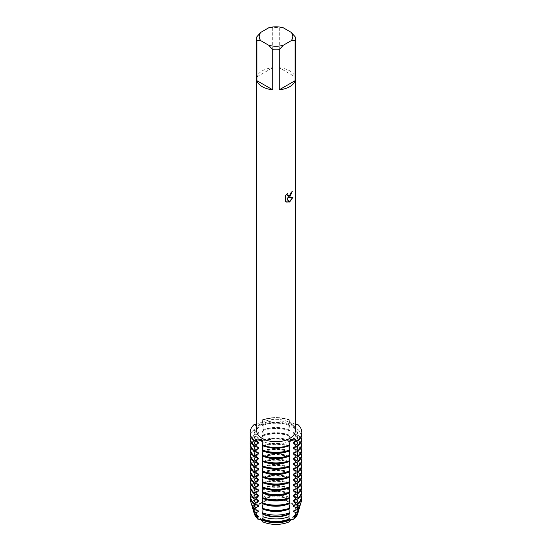 <?xml version="1.0" encoding="UTF-8"?>
<svg xmlns="http://www.w3.org/2000/svg" width="552" height="552" viewBox="0 0 552 552"><rect width="100%" height="100%" fill="white"/><g stroke="black" fill="none" stroke-linecap="round" stroke-linejoin="round"><path stroke-width="0.41" stroke-dasharray="2.76 2.07" d="M290.662 424.046A5.934 3.429 0 0 0 297.901 424.564A5.934 3.429 180 0 1 291.925 424.605A5.934 3.429 180 0 1 288.924 421.624A5.934 3.429 0 0 0 290.662 424.046M295.396 424.246L290.738 422.459L288.951 420.631L289.765 419.865A5.934 3.429 0 0 0 288.924 421.624A5.934 3.429 180 0 1 289.765 419.865L288.924 423.425L289.062 425.385L289.765 424.764L288.924 428.704L289.062 430.67L289.765 430.042L288.924 433.982L289.062 435.949L289.765 435.321L288.924 439.268L289.062 441.227L289.765 440.599L288.924 444.546L289.062 446.506L289.765 445.878L288.924 449.825L289.062 451.784L289.765 451.156L288.924 455.103L289.062 457.063L289.765 456.442L288.924 460.382L289.062 462.348L289.765 461.72L288.924 465.66L289.062 467.627L289.765 466.999L288.924 470.946L289.062 472.905L289.765 472.277L288.924 476.224L289.062 478.184L289.765 477.556L288.924 481.503L289.062 483.462L289.765 482.841L288.924 486.781L288.924 488.458L289.489 488.14L289.062 494.026A21.901 12.641 180 0 0 262.938 494.026L262.51 488.14L263.076 488.458L263.076 486.781L262.234 482.841L262.938 483.462L263.076 481.503L262.234 477.556L262.938 478.184L263.076 476.224L262.234 472.277L262.938 472.905L263.076 470.946L262.234 466.999L262.938 467.627L263.076 465.66L262.234 461.72L262.938 462.348L263.076 460.382L262.234 456.442L262.938 457.063L263.076 455.103L262.234 451.156L262.938 451.784L263.076 449.825L262.234 445.878L262.938 446.506L263.076 444.546L262.234 440.599L262.938 441.227L263.076 439.268L262.234 435.321L262.938 435.949L263.076 433.982L262.234 430.042L262.938 430.67L263.076 428.704L262.234 424.764L262.938 425.385L263.076 423.425L262.234 419.865L263.049 420.631L261.262 422.459L256.604 424.246M261.337 424.046A5.934 3.429 0 0 0 263.076 421.624A5.934 3.429 0 0 0 262.234 419.865A25.868 14.932 180 0 1 289.765 419.865A25.868 14.932 180 0 0 262.234 419.865A5.934 3.429 180 0 1 263.076 421.624A5.934 3.429 180 0 1 260.075 424.605A5.934 3.429 180 0 1 254.099 424.564A5.934 3.429 0 0 0 261.337 424.046M288.972 442.959A5.934 3.429 0 0 0 288.924 443.394A5.934 3.429 0 0 0 289.765 445.153A5.934 3.429 180 0 1 288.924 443.394A5.934 3.429 180 0 1 288.972 442.959M290.235 519.253A20.127 11.62 180 0 1 268.3 521.771A20.127 11.62 180 0 1 255.873 511.035A20.127 11.62 180 0 1 261.765 502.817A20.127 11.62 180 0 1 283.7 500.298A20.127 11.62 180 0 1 296.127 511.035A20.127 11.62 180 0 1 290.235 519.253A20.127 11.62 180 0 1 268.3 521.771A20.127 11.62 180 0 1 255.873 511.035A20.127 11.62 180 0 1 261.765 502.817A20.127 11.62 180 0 1 283.7 500.298A20.127 11.62 180 0 1 296.127 511.035A20.127 11.62 180 0 1 290.235 519.253M254.113 512.918A21.983 12.696 180 0 1 258.295 504.183L261.337 502.789L258.295 504.183A5.934 3.429 0 0 0 262.966 501.485L261.337 502.789L262.966 501.485A21.983 12.696 180 0 1 289.034 501.485A5.934 3.429 0 0 0 293.705 504.183A21.983 12.696 180 0 1 297.887 512.918M290.235 440.731A20.127 11.62 180 0 1 268.3 443.249A20.127 11.62 180 0 1 255.873 432.513A20.127 11.62 180 0 1 261.765 424.295A20.127 11.62 180 0 1 283.7 421.776A20.127 11.62 180 0 1 296.127 432.513A20.127 11.62 180 0 1 290.235 440.731A20.127 11.62 180 0 1 268.3 443.249A20.127 11.62 180 0 1 255.873 432.513A20.127 11.62 180 0 1 261.765 424.295A20.127 11.62 180 0 1 283.7 421.776A20.127 11.62 180 0 1 296.127 432.513A20.127 11.62 180 0 1 290.235 440.731M256.88 36.742L256.88 76.866A19.396 11.199 180 0 1 262.283 70.842A19.396 11.199 180 0 1 272.716 67.724L272.716 27.6A19.396 11.199 180 0 1 279.284 27.6L279.284 67.724L295.12 76.866L295.12 36.742M256.604 430.526A19.396 11.199 180 0 1 262.283 422.611A19.396 11.199 180 0 1 283.424 420.182A19.396 11.199 180 0 1 295.396 430.526M292.215 191.516L292.215 191.447A19.334 11.164 180 0 1 291.125 192.317L290.938 193.483L287.751 195.877M287.254 193.545L285.501 195.712L285.55 201.363M292.822 197.402L288.006 197.637M285.501 201.335L286.288 201.949M287.061 197.699L288.896 202.232M294.078 504.314C291.235 503.265 289.531 502.286 288.972 501.368C289.531 502.286 291.235 503.265 294.078 504.314M262.234 445.153A5.934 3.429 0 0 0 263.076 443.394A5.934 3.429 0 0 0 263.028 442.959A5.934 3.429 180 0 1 263.076 443.394A5.934 3.429 180 0 1 262.234 445.153M283.224 27.759L279.284 27.6M279.284 67.724A19.396 11.199 180 0 1 295.12 76.866M272.716 27.6L268.776 27.759M256.88 76.866L272.716 67.724M298.701 510.407A23.032 13.296 0 0 0 295.065 500.685L293.574 501.14L293.574 501.913L294.478 502.292L293.705 504.183A21.983 12.696 180 0 1 297.666 513.864M262.966 501.485A21.983 12.696 180 0 1 289.034 501.485L288.938 499.091A22.556 13.02 180 0 0 263.062 499.091L262.966 501.485M289.062 514.216L289.062 513.546L289.31 514.119M289.034 509.151L289.062 508.268L289.765 508.896M289.034 503.872L289.062 502.989L289.765 503.617M289.034 498.587L289.062 497.711L289.765 498.339M289.034 493.309L289.062 492.432L289.765 493.06M289.034 488.03L289.062 487.154L289.765 487.775M289.034 482.752L289.062 481.868L289.765 482.496M289.034 477.473L289.062 476.59L289.765 477.218M289.034 472.195L289.062 471.311L289.765 471.939M289.034 466.909L289.062 466.033L289.765 466.661M289.034 461.631L289.062 460.754L289.765 461.375M289.034 456.352L289.062 455.469L289.765 456.097M289.034 451.074L289.062 450.19L289.765 450.818M289.034 445.795L289.062 444.912L289.765 445.54M254.099 424.564L258.426 427.22L258.426 427.993L254.099 429.456L254.099 430.229L258.426 432.506L258.426 433.272L254.099 434.741L254.099 435.507L258.426 437.784L258.426 438.55L254.099 440.02L254.099 440.786L258.426 443.063L258.426 443.836L254.099 445.298L254.099 446.071L258.426 448.341L258.426 449.114L254.099 450.577L254.099 451.35L258.426 453.62L258.426 454.393L254.099 455.855L254.099 456.628L258.426 458.905L258.426 459.671L254.099 461.141L254.099 461.907L258.426 464.184L258.426 464.95L254.099 466.419L254.099 467.185L258.426 469.462L258.426 470.235L254.099 471.698L254.099 472.471L258.426 474.741L258.426 475.513L254.099 476.976L254.099 477.749L258.426 480.019L258.426 480.792L254.099 482.255L254.099 483.028L258.426 485.298L258.426 486.07L254.099 487.533M250.429 493.226A25.868 14.932 180 0 1 254.099 487.54L254.099 488.306L258.426 490.583L258.426 491.349L254.617 492.701L255.038 494.337L258.426 495.862L258.426 496.627L255.949 497.593L256.935 500.685L258.426 501.14L258.426 501.913L257.522 502.292L258.295 504.183A21.983 12.696 180 0 0 254.334 513.864M262.938 498.822L262.469 499.719M288.924 497.345L289.041 493.55L289.062 499.305A21.901 12.641 180 0 0 262.938 499.305L262.959 493.55L263.076 497.345M262.938 493.543L262.469 494.44M289.531 494.44L289.062 493.543M289.531 499.719L289.062 498.822M295.065 500.685L296.051 497.593L293.574 496.627L293.574 495.862L296.962 494.337L297.383 492.701L293.574 491.349L293.574 490.583L297.901 488.306L297.901 487.54A25.868 14.932 180 0 1 301.571 493.226M297.901 487.533L293.574 486.07L293.574 485.305L297.901 483.028L297.901 482.255L293.574 480.792L293.574 480.019L297.901 477.749L297.901 476.976L293.574 475.513L293.574 474.741L297.901 472.471L297.901 471.698L293.574 470.235L293.574 469.462L297.901 467.185L297.901 466.419L293.574 464.95L293.574 464.184L297.901 461.907L297.901 461.141L293.574 459.671L293.574 458.905L297.901 456.628L297.901 455.855L293.574 454.393L293.574 453.62L297.901 451.35L297.901 450.577L293.574 449.114L293.574 448.341L297.901 446.071L297.901 445.298L293.574 443.836L293.574 443.063L297.901 440.786L297.901 440.02L293.574 438.55L293.574 437.784L297.901 435.507L297.901 434.741L293.574 433.272L293.574 432.506L297.901 430.229L297.901 429.456L293.574 427.993L293.574 427.22L297.901 424.564M262.234 445.54L262.938 444.912L262.966 445.795M262.234 450.818L262.938 450.19L262.966 451.074M262.234 456.097L262.938 455.469L262.966 456.352M262.234 461.375L262.938 460.754L262.966 461.631M262.234 466.661L262.938 466.033L262.966 466.909M262.234 471.939L262.938 471.311L262.966 472.195M262.234 477.218L262.938 476.59L262.966 477.473M262.234 482.496L262.938 481.868L262.966 482.752M262.234 487.775L262.938 487.154L262.966 488.03M262.234 493.06L262.938 492.432L262.966 493.309M262.234 498.339L262.938 497.711L262.966 498.587M262.234 503.617L262.938 502.989L262.966 503.872M262.234 508.896L262.938 508.268L262.966 509.151M262.69 514.119L262.938 513.546L262.938 514.216M253.582 511.186A22.556 13.02 180 0 1 257.522 502.292M294.478 502.292A22.556 13.02 180 0 1 298.418 511.186M256.59 515.306A21.901 12.641 180 0 1 254.099 509.455A21.901 12.641 180 0 1 258.426 501.913M293.574 501.913A21.901 12.641 180 0 1 297.901 509.455A21.901 12.641 180 0 1 295.41 515.306M258.426 516.223A21.901 12.641 180 0 1 254.099 508.682A21.901 12.641 180 0 1 258.426 501.14M262.938 498.532A21.901 12.641 180 0 1 289.062 498.532M289.062 518.832A21.901 12.641 180 0 1 262.938 518.832M293.574 501.14A21.901 12.641 180 0 1 297.901 508.682A21.901 12.641 180 0 1 293.574 516.223M256.935 500.685A23.032 13.296 0 0 0 253.299 510.407M288.924 497.145A23.032 13.296 0 0 0 263.076 497.145M252.126 505.963A23.922 13.807 180 0 1 255.949 497.593M262.959 493.55A23.922 13.807 180 0 1 289.041 493.55M256.839 510.296A21.901 12.641 180 0 1 254.099 504.169A21.901 12.641 180 0 1 258.426 496.627M258.426 510.945A21.901 12.641 180 0 1 254.099 503.403A21.901 12.641 180 0 1 258.426 495.862M262.938 493.253A21.901 12.641 180 0 1 289.062 493.253M289.062 513.546A21.901 12.641 180 0 1 262.938 513.546M255.038 494.337A24.833 14.338 0 0 0 251.526 504.452M289.31 489.914A24.833 14.338 0 0 0 262.69 489.914M250.767 499.539A25.282 14.6 180 0 1 254.617 492.701M262.51 488.14A25.282 14.6 180 0 1 289.489 488.14M256.839 505.018A21.901 12.641 180 0 1 254.099 498.891A21.901 12.641 180 0 1 258.426 491.349M262.938 488.748A21.901 12.641 180 0 1 289.062 488.748M289.062 509.041A21.901 12.641 180 0 1 287.82 509.537M264.18 509.537A21.901 12.641 180 0 1 262.938 509.041M258.426 505.666A21.901 12.641 180 0 1 254.099 498.125A21.901 12.641 180 0 1 258.426 490.583M262.938 487.975A21.901 12.641 180 0 1 289.062 487.975M289.062 508.268A21.901 12.641 180 0 1 262.938 508.268M254.099 488.306A25.868 14.932 0 0 0 250.132 496.255M289.765 483.607A25.868 14.932 0 0 0 262.234 483.607M262.234 482.841A25.868 14.932 180 0 1 289.765 482.841M256.839 499.732A21.901 12.641 180 0 1 254.099 493.612A21.901 12.641 180 0 1 258.426 486.07M262.938 483.462A21.901 12.641 180 0 1 289.062 483.462M289.062 503.762A21.901 12.641 180 0 1 287.82 504.252M264.18 504.252A21.901 12.641 180 0 1 262.938 503.762M258.426 500.381A21.901 12.641 180 0 1 254.099 492.839A21.901 12.641 180 0 1 258.426 485.305M262.938 482.696A21.901 12.641 180 0 1 289.062 482.696M289.062 502.989A21.901 12.641 180 0 1 262.938 502.989M254.099 483.028A25.868 14.932 0 0 0 250.132 490.969M289.765 478.329A25.868 14.932 0 0 0 262.234 478.329M250.429 487.947A25.868 14.932 180 0 1 254.099 482.255M262.234 477.556A25.868 14.932 180 0 1 289.765 477.556M256.839 494.454A21.901 12.641 180 0 1 254.099 488.334A21.901 12.641 180 0 1 258.426 480.792M262.938 478.184A21.901 12.641 180 0 1 289.062 478.184M289.062 498.477A21.901 12.641 180 0 1 287.82 498.973M264.18 498.973A21.901 12.641 180 0 1 262.938 498.477M258.426 495.103A21.901 12.641 180 0 1 254.099 487.561A21.901 12.641 180 0 1 258.426 480.019M262.938 477.418A21.901 12.641 180 0 1 289.062 477.418M289.062 497.711A21.901 12.641 180 0 1 262.938 497.711M256.839 483.897A21.901 12.641 180 0 1 254.099 477.77A25.868 14.932 0 0 0 250.132 485.691M289.765 473.05A25.868 14.932 0 0 0 262.234 473.05M250.429 482.669A25.868 14.932 180 0 1 254.099 476.976M262.234 472.277A25.868 14.932 180 0 1 289.765 472.277M256.839 489.175A21.901 12.641 180 0 1 254.099 483.055A21.901 12.641 180 0 1 258.426 475.513M262.938 472.905A21.901 12.641 180 0 1 289.062 472.905M289.062 493.198A21.901 12.641 180 0 1 287.82 493.695M264.18 493.695A21.901 12.641 180 0 1 262.938 493.198M258.426 489.824A21.901 12.641 180 0 1 254.099 482.282A21.901 12.641 180 0 1 258.426 474.741M262.938 472.132A21.901 12.641 180 0 1 289.062 472.132M289.062 492.432A21.901 12.641 180 0 1 262.938 492.432M256.839 478.618A21.901 12.641 180 0 1 254.099 472.491A25.868 14.932 0 0 0 250.132 480.412M289.765 467.772A25.868 14.932 0 0 0 262.234 467.772M250.429 477.39A25.868 14.932 180 0 1 254.099 471.698M262.234 466.999A25.868 14.932 180 0 1 289.765 466.999M258.426 484.546A21.901 12.641 180 0 1 254.099 477.004L254.099 477.77A21.901 12.641 180 0 1 258.426 470.235M262.938 467.627A21.901 12.641 180 0 1 289.062 467.627M289.062 487.92A21.901 12.641 180 0 1 287.82 488.416M264.18 488.416A21.901 12.641 180 0 1 262.938 487.92M254.099 477.004A21.901 12.641 180 0 1 258.426 469.462M262.938 466.854A21.901 12.641 180 0 1 289.062 466.854M289.062 487.154A21.901 12.641 180 0 1 262.938 487.154M256.839 473.333A21.901 12.641 180 0 1 254.099 467.213A25.868 14.932 0 0 0 250.132 475.134M289.765 462.486A25.868 14.932 0 0 0 262.234 462.486M250.429 472.105A25.868 14.932 180 0 1 254.099 466.419M262.234 461.72A25.868 14.932 180 0 1 289.765 461.72M258.426 479.267A21.901 12.641 180 0 1 254.099 471.725L254.099 472.491A21.901 12.641 180 0 1 258.426 464.95M262.938 462.348A21.901 12.641 180 0 1 289.062 462.348M289.062 482.641A21.901 12.641 180 0 1 287.82 483.138M264.18 483.138A21.901 12.641 180 0 1 262.938 482.641M254.099 471.725A21.901 12.641 180 0 1 258.426 464.184M262.938 461.575A21.901 12.641 180 0 1 289.062 461.575M289.062 481.868A21.901 12.641 180 0 1 262.938 481.868M256.839 468.055A21.901 12.641 180 0 1 254.099 461.934A25.868 14.932 0 0 0 250.132 469.856M289.765 457.208A25.868 14.932 0 0 0 262.234 457.208M250.429 466.826A25.868 14.932 180 0 1 254.099 461.141M262.234 456.442A25.868 14.932 180 0 1 289.765 456.442M258.426 473.982A21.901 12.641 180 0 1 254.099 466.447L254.099 467.213A21.901 12.641 180 0 1 258.426 459.671M262.938 457.063A21.901 12.641 180 0 1 289.062 457.063M289.062 477.363A21.901 12.641 180 0 1 287.82 477.859M264.18 477.859A21.901 12.641 180 0 1 262.938 477.363M254.099 466.447A21.901 12.641 180 0 1 258.426 458.905M262.938 456.297A21.901 12.641 180 0 1 289.062 456.297M289.062 476.59A21.901 12.641 180 0 1 262.938 476.59M256.839 462.776A21.901 12.641 180 0 1 254.099 456.656A25.868 14.932 0 0 0 250.132 464.577M289.765 451.929A25.868 14.932 0 0 0 262.234 451.929M250.429 461.548A25.868 14.932 180 0 1 254.099 455.855M262.234 451.156A25.868 14.932 180 0 1 289.765 451.156M258.426 468.703A21.901 12.641 180 0 1 254.099 461.161L254.099 461.934A21.901 12.641 180 0 1 258.426 454.393M262.938 451.784A21.901 12.641 180 0 1 289.062 451.784M289.062 472.084A21.901 12.641 180 0 1 287.82 472.574M264.18 472.574A21.901 12.641 180 0 1 262.938 472.084M254.099 461.161A21.901 12.641 180 0 1 258.426 453.62M262.938 451.018A21.901 12.641 180 0 1 289.062 451.018M289.062 471.311A21.901 12.641 180 0 1 262.938 471.311M256.839 457.498A21.901 12.641 180 0 1 254.099 451.377A25.868 14.932 0 0 0 250.132 459.292M289.765 446.651A25.868 14.932 0 0 0 262.234 446.651M250.429 456.269A25.868 14.932 180 0 1 254.099 450.577M262.234 445.878A25.868 14.932 180 0 1 289.765 445.878M258.426 463.425A21.901 12.641 180 0 1 254.099 455.883L254.099 456.656A21.901 12.641 180 0 1 258.426 449.114M262.938 446.506A21.901 12.641 180 0 1 289.062 446.506M289.062 466.799A21.901 12.641 180 0 1 287.82 467.296M264.18 467.296A21.901 12.641 180 0 1 262.938 466.799M254.099 455.883A21.901 12.641 180 0 1 258.426 448.341M262.938 445.74A21.901 12.641 180 0 1 289.062 445.74M289.062 466.033A21.901 12.641 180 0 1 262.938 466.033M256.839 452.219A21.901 12.641 180 0 1 254.099 446.092A25.868 14.932 0 0 0 250.132 454.013M289.765 441.372A25.868 14.932 0 0 0 262.234 441.372M250.429 450.991A25.868 14.932 180 0 1 254.099 445.298M262.234 440.599A25.868 14.932 180 0 1 289.765 440.599M258.426 458.146A21.901 12.641 180 0 1 254.099 450.604L254.099 451.377A21.901 12.641 180 0 1 258.426 443.836M262.938 441.227A21.901 12.641 180 0 1 289.062 441.227M289.062 461.52A21.901 12.641 180 0 1 287.82 462.017M264.18 462.017A21.901 12.641 180 0 1 262.938 461.52M254.099 450.604A21.901 12.641 180 0 1 258.426 443.063M262.938 440.455A21.901 12.641 180 0 1 289.062 440.455M289.062 460.754A21.901 12.641 180 0 1 262.938 460.754M254.099 440.786A25.868 14.932 0 0 0 250.132 448.735M289.765 436.087A25.868 14.932 0 0 0 262.234 436.087M250.429 445.712A25.868 14.932 180 0 1 254.099 440.02M262.234 435.321A25.868 14.932 180 0 1 289.765 435.321M258.426 452.868A21.901 12.641 180 0 1 254.099 445.326L254.099 446.092A21.901 12.641 180 0 1 258.426 438.55M262.938 435.949A21.901 12.641 180 0 1 289.062 435.949M289.062 456.242A21.901 12.641 180 0 1 287.82 456.739M264.18 456.739A21.901 12.641 180 0 1 262.938 456.242M254.099 445.326A21.901 12.641 180 0 1 258.426 437.784M262.938 435.176A21.901 12.641 180 0 1 289.062 435.176M289.062 455.469A21.901 12.641 180 0 1 262.938 455.469M254.099 435.507A25.868 14.932 0 0 0 250.132 443.456M289.765 430.808A25.868 14.932 0 0 0 262.234 430.808M250.429 440.427A25.868 14.932 180 0 1 254.099 434.741M262.234 430.042A25.868 14.932 180 0 1 289.765 430.042M256.839 446.934A21.901 12.641 180 0 1 254.099 440.813A21.901 12.641 180 0 1 258.426 433.272M262.938 430.67A21.901 12.641 180 0 1 289.062 430.67M289.062 450.963A21.901 12.641 180 0 1 287.82 451.46M264.18 451.46A21.901 12.641 180 0 1 262.938 450.963M254.099 424.95A25.868 14.932 0 0 0 250.139 432.699M289.765 420.251A25.868 14.932 0 0 0 262.234 420.251M258.426 447.589A21.901 12.641 180 0 1 254.099 440.047A21.901 12.641 180 0 1 258.426 432.506M262.938 429.898A21.901 12.641 180 0 1 289.062 429.898M289.062 450.19A21.901 12.641 180 0 1 262.938 450.19M258.426 442.304A21.901 12.641 180 0 1 254.099 434.762A21.901 12.641 180 0 1 258.426 427.22M262.938 424.619A21.901 12.641 180 0 1 289.062 424.619M289.062 444.912A21.901 12.641 180 0 1 262.938 444.912M254.099 430.229A25.868 14.932 0 0 0 250.132 438.178M289.765 425.53A25.868 14.932 0 0 0 262.234 425.53M256.839 441.655A21.901 12.641 180 0 1 254.099 435.535A21.901 12.641 180 0 1 258.426 427.993M262.938 425.385A21.901 12.641 180 0 1 289.062 425.385M289.062 445.685A21.901 12.641 180 0 1 287.82 446.175M264.18 446.175A21.901 12.641 180 0 1 262.938 445.685M250.429 435.148A25.868 14.932 180 0 1 254.099 429.456M262.234 424.764A25.868 14.932 180 0 1 289.765 424.764M296.051 497.593A23.922 13.807 180 0 1 299.874 505.963M293.574 496.627A21.901 12.641 180 0 1 297.901 504.169A21.901 12.641 180 0 1 295.161 510.296M293.574 495.862A21.901 12.641 180 0 1 297.901 503.403A21.901 12.641 180 0 1 293.574 510.945M300.474 504.452A24.833 14.338 0 0 0 296.962 494.337M297.383 492.701A25.282 14.6 180 0 1 301.233 499.539M293.574 491.349A21.901 12.641 180 0 1 297.901 498.891A21.901 12.641 180 0 1 295.161 505.018M293.574 490.583A21.901 12.641 180 0 1 297.901 498.125A21.901 12.641 180 0 1 293.574 505.666M301.868 496.255A25.868 14.932 0 0 0 297.901 488.306M293.574 486.07A21.901 12.641 180 0 1 297.901 493.612A21.901 12.641 180 0 1 295.161 499.732M293.574 485.305A21.901 12.641 180 0 1 297.901 492.839A21.901 12.641 180 0 1 293.574 500.381M301.868 490.969A25.868 14.932 0 0 0 297.901 483.028M297.901 482.255A25.868 14.932 180 0 1 301.571 487.947M293.574 480.792A21.901 12.641 180 0 1 297.901 488.334A21.901 12.641 180 0 1 295.161 494.454M293.574 480.019A21.901 12.641 180 0 1 297.901 487.561A21.901 12.641 180 0 1 293.574 495.103M301.868 485.691A25.868 14.932 0 0 0 297.901 477.749A21.901 12.641 180 0 1 295.161 483.897M297.901 476.976A25.868 14.932 180 0 1 301.571 482.669M293.574 475.513A21.901 12.641 180 0 1 297.901 483.055A21.901 12.641 180 0 1 295.161 489.175M293.574 474.741A21.901 12.641 180 0 1 297.901 482.282A21.901 12.641 180 0 1 293.574 489.824M301.868 480.412A25.868 14.932 0 0 0 297.901 472.471A21.901 12.641 180 0 1 295.161 478.618M297.901 471.698A25.868 14.932 180 0 1 301.571 477.39M293.574 470.235A21.901 12.641 180 0 1 297.901 477.77L297.901 477.004A21.901 12.641 180 0 1 293.574 484.546M293.574 469.462A21.901 12.641 180 0 1 297.901 477.004M301.868 475.134A25.868 14.932 0 0 0 297.901 467.185A21.901 12.641 180 0 1 295.161 473.333M297.901 466.419A25.868 14.932 180 0 1 301.571 472.105M293.574 464.95A21.901 12.641 180 0 1 297.901 472.491L297.901 471.725A21.901 12.641 180 0 1 293.574 479.267M293.574 464.184A21.901 12.641 180 0 1 297.901 471.725M301.868 469.856A25.868 14.932 0 0 0 297.901 461.907A21.901 12.641 180 0 1 295.161 468.055M297.901 461.141A25.868 14.932 180 0 1 301.571 466.826M293.574 459.671A21.901 12.641 180 0 1 297.901 467.213L297.901 466.447A21.901 12.641 180 0 1 293.574 473.982M293.574 458.905A21.901 12.641 180 0 1 297.901 466.447M301.868 464.577A25.868 14.932 0 0 0 297.901 456.628A21.901 12.641 180 0 1 295.161 462.776M297.901 455.855A25.868 14.932 180 0 1 301.571 461.548M293.574 454.393A21.901 12.641 180 0 1 297.901 461.934L297.901 461.161A21.901 12.641 180 0 1 293.574 468.703M293.574 453.62A21.901 12.641 180 0 1 297.901 461.161M301.868 459.292A25.868 14.932 0 0 0 297.901 451.35A21.901 12.641 180 0 1 295.161 457.498M297.901 450.577A25.868 14.932 180 0 1 301.571 456.269M293.574 449.114A21.901 12.641 180 0 1 297.901 456.656L297.901 455.883A21.901 12.641 180 0 1 293.574 463.425M293.574 448.341A21.901 12.641 180 0 1 297.901 455.883M301.868 454.013A25.868 14.932 0 0 0 297.901 446.071A21.901 12.641 180 0 1 295.161 452.219M297.901 445.298A25.868 14.932 180 0 1 301.571 450.991M293.574 443.836A21.901 12.641 180 0 1 297.901 451.377L297.901 450.604A21.901 12.641 180 0 1 293.574 458.146M293.574 443.063A21.901 12.641 180 0 1 297.901 450.604M301.868 448.735A25.868 14.932 0 0 0 297.901 440.786M297.901 440.02A25.868 14.932 180 0 1 301.571 445.712M293.574 438.55A21.901 12.641 180 0 1 297.901 446.092L297.901 445.326A21.901 12.641 180 0 1 293.574 452.868M293.574 437.784A21.901 12.641 180 0 1 297.901 445.326M301.868 443.456A25.868 14.932 0 0 0 297.901 435.507M297.901 434.741A25.868 14.932 180 0 1 301.571 440.427M293.574 433.272A21.901 12.641 180 0 1 297.901 440.813A21.901 12.641 180 0 1 295.161 446.934M293.574 432.506A21.901 12.641 180 0 1 297.901 440.047A21.901 12.641 180 0 1 293.574 447.589M301.868 438.178A25.868 14.932 0 0 0 297.901 430.229M297.901 429.456A25.868 14.932 180 0 1 301.571 435.148M293.574 427.993A21.901 12.641 180 0 1 297.901 435.535A21.901 12.641 180 0 1 295.161 441.655M293.574 427.22A21.901 12.641 180 0 1 297.901 434.762A21.901 12.641 180 0 1 293.574 442.304M301.861 432.699A25.868 14.932 0 0 0 297.901 424.95M263.076 423.425L263.049 420.631M288.924 445.195L288.965 442.283M255.873 511.035L255.873 432.513L255.873 511.035M288.951 420.631L288.924 423.425M263.035 442.283L263.076 445.195M296.127 511.035L296.127 432.513L296.127 511.035M288.924 519.115L288.924 515.513M288.924 513.836L288.924 510.234M288.924 508.558L288.924 504.949M288.924 503.279L288.924 499.67M288.924 497.994L288.924 494.392M288.924 492.715L288.924 489.113M288.924 487.437L288.924 483.835M288.924 482.158L288.924 478.556M288.924 476.88L288.924 473.271M288.924 471.594L288.924 467.992M288.924 466.316L288.924 462.714M288.924 461.037L288.924 457.435M288.924 455.759L288.924 452.157M288.924 450.48L288.924 446.872M263.076 492.06L263.076 488.458M263.076 486.781L263.076 483.179M263.076 481.503L263.076 477.901M263.076 476.224L263.076 472.622M263.076 470.946L263.076 467.337M263.076 465.66L263.076 462.058M263.076 460.382L263.076 456.78M263.076 455.103L263.076 451.501M263.076 449.825L263.076 446.223M263.076 444.546L263.076 440.938M263.076 439.268L263.076 435.659M263.076 433.982L263.076 430.381M263.076 428.704L263.076 425.102M288.924 492.06L288.924 488.458M288.924 486.781L288.924 483.179M288.924 481.503L288.924 477.901M288.924 476.224L288.924 472.622M288.924 470.946L288.924 467.337M288.924 465.66L288.924 462.058M288.924 460.382L288.924 456.78M288.924 455.103L288.924 451.501M288.924 449.825L288.924 446.223M288.924 444.546L288.924 440.938M288.924 439.268L288.924 435.659M288.924 433.982L288.924 430.381M288.924 428.704L288.924 425.102M263.076 519.115L263.076 515.513M263.076 513.836L263.076 510.234M263.076 508.558L263.076 504.949M263.076 503.279L263.076 499.67M263.076 497.994L263.076 494.392M263.076 492.715L263.076 489.113M263.076 487.437L263.076 483.835M263.076 482.158L263.076 478.556M263.076 476.88L263.076 473.271M263.076 471.594L263.076 467.992M263.076 466.316L263.076 462.714M263.076 461.037L263.076 457.435M263.076 455.759L263.076 452.157M263.076 450.48L263.076 446.872M254.099 509.455L254.099 508.682M297.901 509.455L297.901 508.682M254.099 504.169L254.099 503.403M254.099 498.891L254.099 498.125M254.099 493.612L254.099 492.839M254.099 488.334L254.099 487.561M254.099 483.055L254.099 482.282M254.099 440.813L254.099 440.047M254.099 435.535L254.099 434.762M297.901 504.169L297.901 503.403M297.901 498.891L297.901 498.125M297.901 493.612L297.901 492.839M297.901 488.334L297.901 487.561M297.901 483.055L297.901 482.282M297.901 440.813L297.901 440.047M297.901 435.535L297.901 434.762"/><path stroke-width="0.83" d="M257.522 517.231A22.556 13.02 180 0 1 253.768 511.973L254.334 513.864A21.983 12.696 180 0 0 258.295 519.232L257.522 517.231L258.426 516.996L258.426 516.223L256.935 515.609L255.949 512.656L258.426 511.711L258.426 510.945L255.038 509.703L254.617 508.275L258.426 506.432L258.426 505.666L254.099 504.197L254.099 503.431L258.426 501.154L258.426 500.381L254.099 498.918L254.099 498.145L258.426 495.875L258.426 495.103L254.099 493.64L254.099 492.867L258.426 490.597L258.426 489.824L254.099 488.361L254.099 487.588L258.426 485.311L258.426 484.546L254.099 483.076L254.099 482.31L258.426 480.033L258.426 479.267L254.099 477.797L254.099 477.031L258.426 474.754L258.426 473.982L254.099 472.519L254.099 471.746L258.426 469.476L258.426 468.703L254.099 467.24L254.099 466.468L258.426 464.197L258.426 463.425L254.099 461.962L254.099 461.189L258.426 458.919L258.426 458.146L254.099 456.676L254.099 455.911L258.426 453.634L258.426 452.868L254.099 451.398L254.099 450.632L258.426 448.355L258.426 447.589L254.099 446.119L254.099 445.354L258.426 443.077L258.426 442.304L254.099 440.841L254.099 440.455A5.934 3.429 180 0 1 263.028 442.959A5.934 3.429 0 0 0 261.337 440.972A5.934 3.429 0 0 0 254.099 440.455L261.262 439.482L263.035 442.283L262.234 445.54A25.868 14.932 0 0 0 289.765 445.54L288.965 442.283L290.738 439.482L297.901 440.455A5.934 3.429 0 0 0 290.662 440.972A5.934 3.429 0 0 0 288.972 442.959A5.934 3.429 180 0 1 297.901 440.455L297.901 440.841L293.574 442.304L293.574 443.077L297.901 445.354L297.901 446.119L293.574 447.589L293.574 448.355L297.901 450.632L297.901 451.398L293.574 452.868L293.574 453.634L297.901 455.911L297.901 456.676L293.574 458.146L293.574 458.912L297.901 461.189L297.901 461.962L293.574 463.425L293.574 464.197L297.901 466.468L297.901 467.24L293.574 468.703L293.574 469.476L297.901 471.746L297.901 472.519L293.574 473.982L293.574 474.754L297.901 477.031L297.901 477.797L293.574 479.267L293.574 480.033L297.901 482.31L297.901 483.076L293.574 484.546L293.574 485.311L297.901 487.588L297.901 488.361L293.574 489.824L293.574 490.597L297.901 492.867L297.901 493.64L293.574 495.103L293.574 495.875L297.901 498.145L297.901 498.918L293.574 500.381L293.574 501.154L297.901 503.431L297.901 504.197L293.574 505.666L293.574 506.432L297.383 508.275L296.962 509.703L293.574 510.945L293.574 511.711L296.051 512.656L295.065 515.609L293.574 516.223L293.574 516.996L294.478 517.231L293.705 519.232A5.934 3.429 0 0 0 289.034 521.93A21.983 12.696 180 0 1 262.966 521.93A5.934 3.429 0 0 0 258.295 519.232A21.983 12.696 180 0 1 254.113 512.918M297.901 424.564A25.868 14.932 180 0 1 301.868 432.513A25.868 14.932 180 0 1 297.901 440.455A25.868 14.932 180 0 0 297.901 424.564L295.396 424.246M257.922 519.294C260.765 518.894 262.469 519.874 263.028 522.24C262.469 519.874 260.765 518.894 257.922 519.294M262.938 518.832L262.966 521.93A21.983 12.696 180 0 0 289.034 521.93L290.662 519.715L293.705 519.232L290.662 519.715L289.034 521.93L289.062 518.832M289.717 197.029L288.054 197.664L292.884 197.388L289.717 201.88L288.896 202.225L287.109 197.719L287.109 202.28L285.55 201.363L285.55 195.739L287.35 193.441L287.102 194.566L287.771 195.891L289.717 195.518L291.173 192.344A19.396 11.199 0 0 0 292.256 191.475L289.717 197.029M289.717 86.685A19.396 11.199 180 0 1 279.284 89.803L279.284 49.673A19.396 11.199 180 0 1 272.716 49.673L272.716 89.803A19.396 11.199 180 0 1 256.88 80.661L256.88 40.537A19.396 11.199 180 0 1 256.604 38.64A19.396 11.199 180 0 1 256.88 36.742L260.82 32.354L268.776 27.759A16.815 9.708 180 0 1 283.224 27.759L291.18 32.354A16.815 9.708 180 0 1 291.18 40.696L295.12 40.537L295.12 80.661A19.396 11.199 180 0 1 289.717 86.685M291.18 32.354L295.12 36.742A19.396 11.199 180 0 1 295.396 38.64L295.396 430.526A19.396 11.199 180 0 1 289.717 438.447A19.396 11.199 180 0 1 268.576 440.875A19.396 11.199 180 0 1 256.604 430.526L256.604 38.64M256.604 424.246L254.099 424.564A25.868 14.932 180 0 0 254.099 440.455A25.868 14.932 180 0 1 250.132 432.513A25.868 14.932 180 0 1 254.099 424.564M289.765 445.153A25.868 14.932 180 0 1 262.234 445.153A25.868 14.932 180 0 0 289.765 445.153M292.215 191.516L288.054 197.664M287.723 195.863L287.061 194.539L287.254 193.545M286.26 201.935L287.061 202.253L287.109 197.719M288.882 202.191L292.822 197.402M297.887 512.918A21.983 12.696 180 0 1 293.705 519.232A21.983 12.696 180 0 0 297.666 513.864L298.232 511.973A22.556 13.02 180 0 1 294.478 517.231M256.88 40.537L260.82 40.696A16.815 9.708 180 0 1 260.82 32.354M260.82 40.696L268.776 45.292L272.716 49.673M279.284 49.673L283.224 45.292A16.815 9.708 180 0 1 268.776 45.292M283.224 45.292L291.18 40.696M295.396 38.64A19.396 11.199 180 0 1 295.12 40.537M272.716 89.803L256.88 80.661M295.12 80.661L279.284 89.803M289.531 518.418L289.062 519.315M262.938 514.216L263.076 519.156A23.032 13.296 0 0 0 288.924 519.156L289.062 514.216M262.966 509.151L262.69 514.126A24.833 14.338 0 0 0 289.31 514.126L289.034 509.151M262.966 503.872L262.234 508.896A25.868 14.932 0 0 0 289.765 508.896L289.034 503.872M262.966 498.587L262.234 503.617A25.868 14.932 0 0 0 289.765 503.617L289.034 498.587M262.966 493.309L262.234 498.339A25.868 14.932 0 0 0 289.765 498.339L289.034 493.309M262.966 488.03L262.234 493.06A25.868 14.932 0 0 0 289.765 493.06L289.034 488.03M262.966 482.752L262.234 487.775A25.868 14.932 0 0 0 289.765 487.775L289.034 482.752M262.966 477.473L262.234 482.496A25.868 14.932 0 0 0 289.765 482.496L289.034 477.473M262.966 472.195L262.234 477.218A25.868 14.932 0 0 0 289.765 477.218L289.034 472.195M262.966 466.909L262.234 471.939A25.868 14.932 0 0 0 289.765 471.939L289.034 466.909M262.966 461.631L262.234 466.661A25.868 14.932 0 0 0 289.765 466.661L289.034 461.631M262.966 456.352L262.234 461.375A25.868 14.932 0 0 0 289.765 461.375L289.034 456.352M262.966 451.074L262.234 456.097A25.868 14.932 0 0 0 289.765 456.097L289.034 451.074M262.966 445.795L262.234 450.818A25.868 14.932 0 0 0 289.765 450.818L289.034 445.795M262.938 519.315L262.469 518.418M253.768 511.973A22.556 13.02 180 0 1 253.582 511.186M288.938 520.433A22.556 13.02 180 0 1 263.062 520.433M298.418 511.186A22.556 13.02 180 0 1 298.232 511.973M258.426 516.996A21.901 12.641 180 0 1 256.59 515.306M289.062 519.598A21.901 12.641 180 0 1 262.938 519.598M295.41 515.306A21.901 12.641 180 0 1 293.574 516.996M255.949 512.656A23.922 13.807 180 0 1 252.43 507.467L253.299 510.407A23.032 13.296 0 0 0 256.935 515.609M295.065 515.609A23.032 13.296 0 0 0 298.701 510.407L299.57 507.467A23.922 13.807 180 0 1 296.051 512.656M252.43 507.467A23.922 13.807 180 0 1 252.126 505.963M289.041 516.7A23.922 13.807 180 0 1 262.959 516.7M258.426 511.711A21.901 12.641 180 0 1 256.839 510.296M289.062 514.319A21.901 12.641 180 0 1 262.938 514.319M254.617 508.275A25.282 14.6 180 0 1 251.084 502.962L251.526 504.452A24.833 14.338 0 0 0 255.038 509.703M251.084 502.962A25.282 14.6 180 0 1 250.767 499.539M289.489 512.836A25.282 14.6 180 0 1 262.51 512.836M258.426 506.432A21.901 12.641 180 0 1 256.839 505.018M287.82 509.537A21.901 12.641 180 0 1 264.18 509.537M254.099 503.431A25.868 14.932 180 0 1 250.132 495.482L250.132 496.255A25.868 14.932 0 0 0 254.099 504.197M250.132 495.482A25.868 14.932 180 0 1 250.429 493.226M289.765 508.13A25.868 14.932 180 0 1 262.234 508.13M258.426 501.154A21.901 12.641 180 0 1 256.839 499.732M287.82 504.252A21.901 12.641 180 0 1 264.18 504.252M254.099 498.145A25.868 14.932 180 0 1 250.132 490.204L250.132 490.969A25.868 14.932 0 0 0 254.099 498.918M250.132 490.204A25.868 14.932 180 0 1 250.429 487.947M289.765 502.844A25.868 14.932 180 0 1 262.234 502.844M258.426 495.875A21.901 12.641 180 0 1 256.839 494.454M287.82 498.973A21.901 12.641 180 0 1 264.18 498.973M254.099 492.867A25.868 14.932 180 0 1 250.132 484.925L250.132 485.691A25.868 14.932 0 0 0 254.099 493.64M250.132 484.925A25.868 14.932 180 0 1 250.429 482.669M289.765 497.566A25.868 14.932 180 0 1 262.234 497.566M258.426 490.597A21.901 12.641 180 0 1 256.839 489.175M287.82 493.695A21.901 12.641 180 0 1 264.18 493.695M254.099 487.588A25.868 14.932 180 0 1 250.132 479.64L250.132 480.412A25.868 14.932 0 0 0 254.099 488.361M250.132 479.64A25.868 14.932 180 0 1 250.429 477.39M289.765 492.287A25.868 14.932 180 0 1 262.234 492.287M258.426 485.311A21.901 12.641 180 0 1 256.839 483.897M287.82 488.416A21.901 12.641 180 0 1 264.18 488.416M254.099 482.31A25.868 14.932 180 0 1 250.132 474.361L250.132 475.134A25.868 14.932 0 0 0 254.099 483.076M250.132 474.361A25.868 14.932 180 0 1 250.429 472.105M289.765 487.009A25.868 14.932 180 0 1 262.234 487.009M258.426 480.033A21.901 12.641 180 0 1 256.839 478.618M287.82 483.138A21.901 12.641 180 0 1 264.18 483.138M254.099 477.031A25.868 14.932 180 0 1 250.132 469.083L250.132 469.856A25.868 14.932 0 0 0 254.099 477.797M250.132 469.083A25.868 14.932 180 0 1 250.429 466.826M289.765 481.73A25.868 14.932 180 0 1 262.234 481.73M258.426 474.754A21.901 12.641 180 0 1 256.839 473.333M287.82 477.859A21.901 12.641 180 0 1 264.18 477.859M254.099 471.746A25.868 14.932 180 0 1 250.132 463.804L250.132 464.577A25.868 14.932 0 0 0 254.099 472.519M250.132 463.804A25.868 14.932 180 0 1 250.429 461.548M289.765 476.445A25.868 14.932 180 0 1 262.234 476.445M258.426 469.476A21.901 12.641 180 0 1 256.839 468.055M287.82 472.574A21.901 12.641 180 0 1 264.18 472.574M254.099 466.468A25.868 14.932 180 0 1 250.132 458.526L250.132 459.292A25.868 14.932 0 0 0 254.099 467.24M250.132 458.526A25.868 14.932 180 0 1 250.429 456.269M289.765 471.166A25.868 14.932 180 0 1 262.234 471.166M258.426 464.197A21.901 12.641 180 0 1 256.839 462.776M287.82 467.296A21.901 12.641 180 0 1 264.18 467.296M254.099 461.189A25.868 14.932 180 0 1 250.132 453.247L250.132 454.013A25.868 14.932 0 0 0 254.099 461.962M250.132 453.247A25.868 14.932 180 0 1 250.429 450.991M289.765 465.888A25.868 14.932 180 0 1 262.234 465.888M258.426 458.912A21.901 12.641 180 0 1 256.839 457.498M287.82 462.017A21.901 12.641 180 0 1 264.18 462.017M254.099 455.911A25.868 14.932 180 0 1 250.132 447.962L250.132 448.735A25.868 14.932 0 0 0 254.099 456.676M250.132 447.962A25.868 14.932 180 0 1 250.429 445.712M289.765 460.609A25.868 14.932 180 0 1 262.234 460.609M258.426 453.634A21.901 12.641 180 0 1 256.839 452.219M287.82 456.739A21.901 12.641 180 0 1 264.18 456.739M254.099 450.632A25.868 14.932 180 0 1 250.132 442.683L250.132 443.456A25.868 14.932 0 0 0 254.099 451.398M250.132 442.683A25.868 14.932 180 0 1 250.429 440.427M289.765 455.331A25.868 14.932 180 0 1 262.234 455.331M258.426 448.355A21.901 12.641 180 0 1 256.839 446.934M287.82 451.46A21.901 12.641 180 0 1 264.18 451.46M250.139 432.699A25.868 14.932 0 0 0 250.132 432.892A25.868 14.932 0 0 0 254.099 440.841M254.099 445.354A25.868 14.932 180 0 1 250.132 437.405L250.132 438.178A25.868 14.932 0 0 0 254.099 446.119M258.426 443.077A21.901 12.641 180 0 1 256.839 441.655M287.82 446.175A21.901 12.641 180 0 1 264.18 446.175M250.132 437.405A25.868 14.932 180 0 1 250.429 435.148M289.765 450.046A25.868 14.932 180 0 1 262.234 450.046M299.874 505.963A23.922 13.807 180 0 1 299.57 507.467M295.161 510.296A21.901 12.641 180 0 1 293.574 511.711M296.962 509.703A24.833 14.338 0 0 0 300.474 504.452L300.916 502.962A25.282 14.6 180 0 1 297.383 508.275M301.233 499.539A25.282 14.6 180 0 1 300.916 502.962M295.161 505.018A21.901 12.641 180 0 1 293.574 506.432M297.901 504.197A25.868 14.932 0 0 0 301.868 496.255L301.868 495.482A25.868 14.932 180 0 1 297.901 503.431M301.571 493.226A25.868 14.932 180 0 1 301.868 495.482M295.161 499.732A21.901 12.641 180 0 1 293.574 501.154M297.901 498.918A25.868 14.932 0 0 0 301.868 490.969L301.868 490.204A25.868 14.932 180 0 1 297.901 498.145M301.571 487.947A25.868 14.932 180 0 1 301.868 490.204M295.161 494.454A21.901 12.641 180 0 1 293.574 495.875M297.901 493.64A25.868 14.932 0 0 0 301.868 485.691L301.868 484.925A25.868 14.932 180 0 1 297.901 492.867M301.571 482.669A25.868 14.932 180 0 1 301.868 484.925M295.161 489.175A21.901 12.641 180 0 1 293.574 490.597M297.901 488.361A25.868 14.932 0 0 0 301.868 480.412L301.868 479.64A25.868 14.932 180 0 1 297.901 487.588M301.571 477.39A25.868 14.932 180 0 1 301.868 479.64M295.161 483.897A21.901 12.641 180 0 1 293.574 485.311M297.901 483.076A25.868 14.932 0 0 0 301.868 475.134L301.868 474.361A25.868 14.932 180 0 1 297.901 482.31M301.571 472.105A25.868 14.932 180 0 1 301.868 474.361M295.161 478.618A21.901 12.641 180 0 1 293.574 480.033M297.901 477.797A25.868 14.932 0 0 0 301.868 469.856L301.868 469.083A25.868 14.932 180 0 1 297.901 477.031M301.571 466.826A25.868 14.932 180 0 1 301.868 469.083M295.161 473.333A21.901 12.641 180 0 1 293.574 474.754M297.901 472.519A25.868 14.932 0 0 0 301.868 464.577L301.868 463.804A25.868 14.932 180 0 1 297.901 471.746M301.571 461.548A25.868 14.932 180 0 1 301.868 463.804M295.161 468.055A21.901 12.641 180 0 1 293.574 469.476M297.901 467.24A25.868 14.932 0 0 0 301.868 459.292L301.868 458.526A25.868 14.932 180 0 1 297.901 466.468M301.571 456.269A25.868 14.932 180 0 1 301.868 458.526M295.161 462.776A21.901 12.641 180 0 1 293.574 464.197M297.901 461.962A25.868 14.932 0 0 0 301.868 454.013L301.868 453.247A25.868 14.932 180 0 1 297.901 461.189M301.571 450.991A25.868 14.932 180 0 1 301.868 453.247M295.161 457.498A21.901 12.641 180 0 1 293.574 458.912M297.901 456.676A25.868 14.932 0 0 0 301.868 448.735L301.868 447.962A25.868 14.932 180 0 1 297.901 455.911M301.571 445.712A25.868 14.932 180 0 1 301.868 447.962M295.161 452.219A21.901 12.641 180 0 1 293.574 453.634M297.901 451.398A25.868 14.932 0 0 0 301.868 443.456L301.868 442.683A25.868 14.932 180 0 1 297.901 450.632M301.571 440.427A25.868 14.932 180 0 1 301.868 442.683M295.161 446.934A21.901 12.641 180 0 1 293.574 448.355M297.901 446.119A25.868 14.932 0 0 0 301.868 438.178L301.868 437.405A25.868 14.932 180 0 1 297.901 445.354M301.571 435.148A25.868 14.932 180 0 1 301.868 437.405M295.161 441.655A21.901 12.641 180 0 1 293.574 443.077M297.901 440.841A25.868 14.932 0 0 0 301.868 432.892A25.868 14.932 0 0 0 301.861 432.699M250.132 432.892L250.132 432.513M301.868 432.892L301.868 432.513"/></g></svg>
